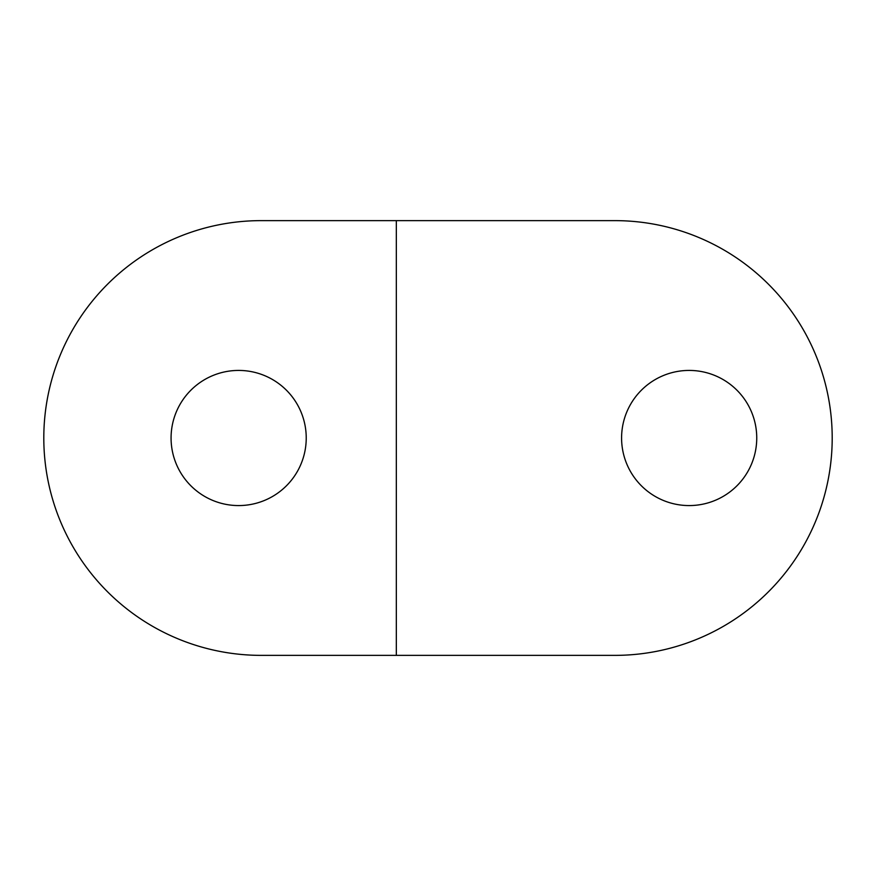 <?xml version="1.0" encoding="UTF-8"?>
<svg xmlns="http://www.w3.org/2000/svg" width="876" height="876" viewBox="0 0 876 876"><rect width="100%" height="100%" fill="white"/><g stroke="black" fill="none" stroke-linecap="round" stroke-linejoin="round"><path stroke-width="1.31" d="M621.588 438A67.572 67.572 0 0 1 689.16 370.428A67.572 67.572 0 0 1 756.744 438A67.572 67.572 0 0 1 689.16 505.572A67.572 67.572 0 0 1 621.588 438M396.324 220.632L396.324 655.368L261.168 655.368A217.368 217.368 0 0 1 43.8 438A217.368 217.368 0 0 1 261.168 220.632L614.832 220.632A217.368 217.368 0 0 1 832.2 438A217.368 217.368 0 0 1 614.832 655.368L396.324 655.368M340.008 655.368L261.168 655.368M614.832 655.368L587.796 655.368M171.072 438A67.572 67.572 0 0 0 238.644 505.572A67.572 67.572 0 0 0 306.228 438A67.572 67.572 0 0 0 238.644 370.428A67.572 67.572 0 0 0 171.072 438M261.168 220.632L373.8 220.632M587.796 220.632L614.832 220.632"/></g></svg>
